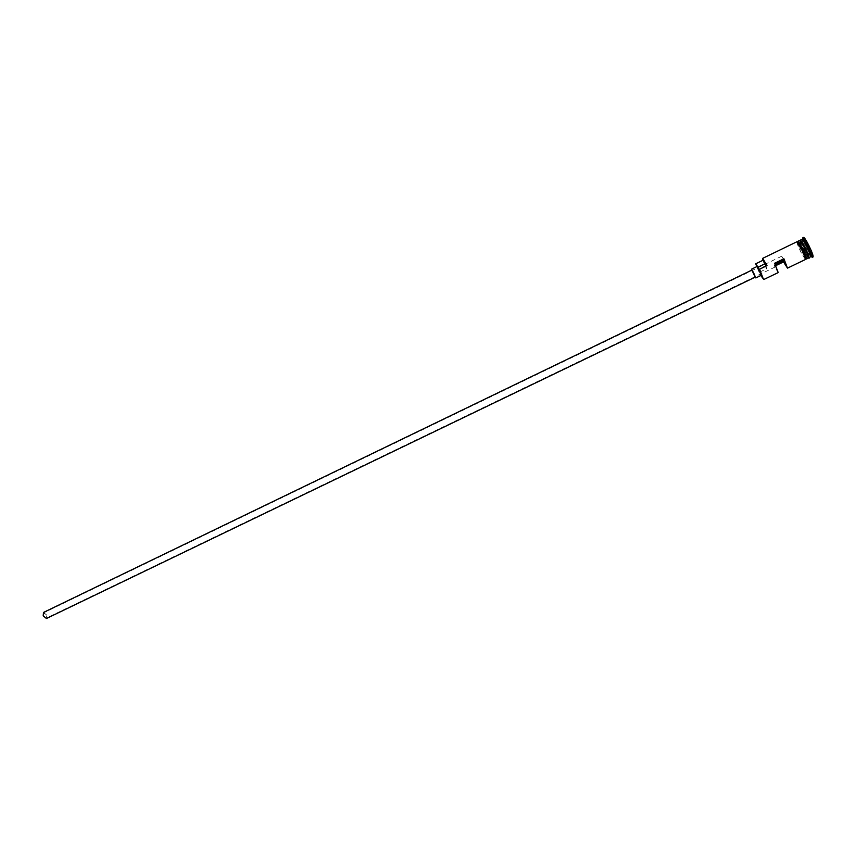<?xml version="1.0" encoding="UTF-8"?>
<svg xmlns="http://www.w3.org/2000/svg" width="856" height="856" viewBox="0 0 856 856"><rect width="100%" height="100%" fill="white"/><g stroke="black" fill="none" stroke-linecap="round" stroke-linejoin="round"><path stroke-width="0.64" stroke-dasharray="4.28 3.21" d="M763.295 278.97L759.572 272.187L760.845 275.514M43.41 615.774L43.688 612.81L46.534 615.164L46.256 618.128L43.41 615.774M783.786 259.828L781.721 256.212L783.261 260.085M43.506 612.436L46.748 615.122L46.438 618.514M752.007 270.025L755.399 277.055M751.846 270.1L755.238 277.13M757.089 266.484L761.337 275.279M808.428 257.56L804.287 250.626L800.264 240.643M808.353 258.105L803.731 250.894C800.842 244.923 799.525 241.413 799.782 240.365M810.782 256.939L806.149 249.727C803.249 243.757 801.944 240.236 802.222 239.188M811.263 256.682L807.037 249.449L802.725 238.974M778.211 272.583L774.359 266.334L775.718 265.67M759.572 272.187L766.88 268.666L762.739 259.015M805.539 259.454L800.948 252.231C798.06 246.261 796.733 242.762 796.99 241.724M802.511 248.475C805.421 254.478 806.737 257.998 806.48 259.004L801.879 251.782C798.99 245.822 797.664 242.312 797.92 241.274L802.511 248.454M813.082 256.928C812.301 256.768 810.589 254.125 807.968 249C804.779 242.43 803.345 238.556 803.656 237.39M775.343 264.879L774.434 265.317L775.44 266.858L774.584 263.274M774.359 266.334L774.434 265.317M762.803 260.352L766.398 268.549L763.135 260.192M806.577 245.094L811.499 253.419L810.161 249.256L805.239 240.921L806.448 245.244L805.143 241.21L806.876 243.211L811.21 253.312L806.448 245.244L804.415 246.228M759.09 272.069L757.956 269.469L765.275 265.938M756.715 266.665L757.956 269.469M806.341 251.001L807.647 255.024L805.924 252.98L801.601 242.933L806.341 251.001L810.161 249.256M808.246 254.735L811.499 253.419M803.303 244.934L807.015 242.986M802.372 242.558L805.239 240.921M802.917 246.956L803.848 246.507M805.924 252.98L806.727 252.595M807.283 252.327L809.701 251.311M800.157 240.536L804.116 250.68L808.449 257.72M803.923 250.765C801.098 244.923 799.804 241.488 800.06 240.45C798.916 239.487 800.146 242.965 803.741 250.883C806.887 256.672 808.449 258.994 808.449 257.849L803.923 250.765M796.861 241.788L800.948 252.253L805.41 259.518M805.453 258.084L798.006 242.655M781.721 256.212L43.688 612.81M797.846 242.43L805.528 258.341M775.44 266.858L46.256 618.128"/><path stroke-width="1.28" d="M760.845 275.514L763.285 278.917L759.582 269.201L763.295 278.97M46.438 618.514L43.185 615.817L43.506 612.436L752.007 270.025L753.687 272.946L755.399 277.055L46.438 618.514M755.238 277.13L751.846 270.1M755.827 277.933L761.337 275.279L759.208 270.132L757.089 266.484L751.579 269.148M800.253 240.365L804.961 247.298C807.871 253.301 809.188 256.821 808.909 257.838L808.642 257.752C808.909 256.757 807.615 253.312 804.768 247.416L800.242 240.365C800.36 239.37 801.933 241.681 804.95 247.309C808.792 256.083 810.022 259.561 808.631 257.752L808.449 257.838C808.717 256.843 807.422 253.397 804.576 247.512L800.242 240.365M797.92 241.274L799.782 240.365L804.394 247.566C807.304 253.579 808.62 257.089 808.353 258.105L806.48 259.004M800.349 240.097L802.575 239.338L806.844 246.389L810.878 256.565L808.909 257.838M802.725 238.974L803.121 238.011L807.818 245.758L812.258 256.971L811.263 256.682M775.718 265.67L783.55 261.904L787.477 268.131L783.914 258.769L774.584 263.274L778.211 272.583L763.83 279.495M762.739 259.015L762.696 258.341L796.99 241.724L801.569 248.925C804.48 254.938 805.806 258.448 805.539 259.454L787.477 268.131M759.582 269.201L766.997 265.617L762.814 259.111L762.803 260.352M802.725 237.85L803.656 237.39C804.426 237.529 806.127 240.161 808.77 245.308C811.97 251.921 813.414 255.794 813.082 256.928L812.151 257.378M783.55 261.904L783.668 260.866L775.343 264.879M759.09 269.201L757.945 267.19L765.339 263.616L766.505 265.627M765.339 263.616L763.135 260.192L755.773 263.755L756.715 266.665M762.696 258.341L766.997 265.617M757.945 267.19L755.773 263.755M774.969 264.076L783.786 259.828L783.914 258.769M783.261 260.085L783.668 260.866M805.41 259.518C806.085 259.154 804.801 255.623 801.569 248.914C798.873 243.66 797.3 241.285 796.861 241.788M798.006 242.655C797.46 239.755 798.958 241.681 802.511 248.443C806.534 257.014 807.518 260.213 805.453 258.084M763.285 278.917L763.82 279.067M810.878 256.565L812.258 256.971M805.528 258.341L801.591 248.882L797.846 242.43M802.575 239.338L803.121 238.011"/></g></svg>

